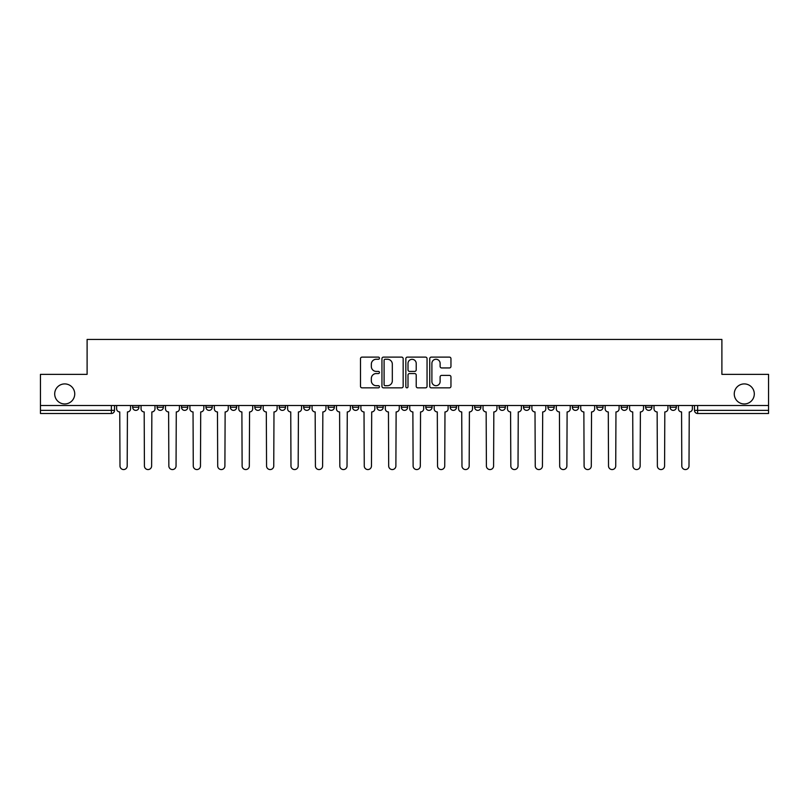 <?xml version="1.0" encoding="UTF-8"?>
<svg xmlns="http://www.w3.org/2000/svg" width="809" height="809" viewBox="0 0 809 809"><rect width="100%" height="100%" fill="white"/><g stroke="black" fill="none" stroke-linecap="round" stroke-linejoin="round"><path stroke-width="1.21" d="M379.451 358.185A1.072 1.072 0 0 0 378.369 357.113L362.038 357.113A1.537 1.537 0 0 0 360.501 358.65L360.501 386.308A1.537 1.537 0 0 0 362.038 387.845L378.369 387.845A1.072 1.072 0 0 0 379.451 386.773A1.072 1.072 0 0 0 378.369 385.701L376.256 385.701A4.915 4.915 0 0 1 371.341 380.776L371.341 378.47A4.915 4.915 0 0 1 376.256 373.556L378.369 373.556A1.072 1.072 0 0 0 379.451 372.484A1.072 1.072 0 0 0 378.369 371.402L376.256 371.402A4.915 4.915 0 0 1 371.341 366.487L371.341 364.181A4.915 4.915 0 0 1 376.256 359.257L378.369 359.257A1.072 1.072 0 0 0 379.451 358.185M734.259 393.932A10.021 10.021 0 0 0 744.28 403.954A10.021 10.021 0 0 0 754.301 393.932A10.021 10.021 0 0 0 744.28 383.911A10.021 10.021 0 0 0 734.259 393.932M54.699 393.932A10.021 10.021 0 0 0 64.72 403.954A10.021 10.021 0 0 0 74.741 393.932A10.021 10.021 0 0 0 64.72 383.911A10.021 10.021 0 0 0 54.699 393.932M621.211 407.24L621.211 405.521L621.211 407.24A3.135 3.135 0 0 0 624.336 410.375A3.135 3.135 0 0 1 621.211 407.24L627.471 407.24A3.135 3.135 0 0 1 624.336 410.375A3.135 3.135 0 0 0 627.471 407.24L627.471 405.521L627.471 407.24M401.365 405.521L401.365 407.24L407.635 407.24A3.135 3.135 0 0 1 404.5 410.375A3.135 3.135 0 0 1 401.365 407.24L401.365 405.521M328.09 405.521L328.09 407.24L334.35 407.24A3.135 3.135 0 0 1 331.225 410.375A3.135 3.135 0 0 1 328.09 407.24L328.09 405.521M279.236 405.521L279.236 407.24L285.496 407.24A3.135 3.135 0 0 1 282.371 410.375A3.135 3.135 0 0 1 279.236 407.24L279.236 405.521M254.805 405.521L254.805 407.24L261.074 407.24A3.135 3.135 0 0 1 257.94 410.375A3.135 3.135 0 0 1 254.805 407.24L254.805 405.521M205.951 405.521L205.951 407.24L212.221 407.24A3.135 3.135 0 0 1 209.086 410.375A3.135 3.135 0 0 1 205.951 407.24L205.951 405.521M449.42 367.943A1.537 1.537 0 0 0 450.957 366.406L450.957 358.65A1.537 1.537 0 0 0 449.42 357.113L431.278 357.113A1.537 1.537 0 0 0 429.741 358.65L429.741 386.308A1.537 1.537 0 0 0 431.278 387.845L449.42 387.845A1.537 1.537 0 0 0 450.957 386.308L450.957 376.933A1.537 1.537 0 0 0 449.42 375.396L441.653 375.396A1.537 1.537 0 0 0 440.116 376.933L440.116 381.585A4.116 4.116 0 0 1 436.011 385.701A4.116 4.116 0 0 1 431.895 381.585L431.895 363.372A4.116 4.116 0 0 1 436.011 359.257A4.116 4.116 0 0 1 440.116 363.372L440.116 366.406A1.537 1.537 0 0 0 441.653 367.943L449.42 367.943M40.45 405.521L40.45 374.355L87.109 374.355L87.109 339.436L721.891 339.436L721.891 374.355L768.55 374.355L768.55 405.521L40.45 405.521L40.45 410.375L114.514 410.375L114.514 405.521L114.514 410.375A3.135 3.135 0 0 1 111.379 413.5L40.45 413.5L40.45 410.375M403.155 358.65A1.537 1.537 0 0 0 401.618 357.113L383.486 357.113A1.537 1.537 0 0 0 381.949 358.65L381.949 386.308A1.537 1.537 0 0 0 383.486 387.845L401.618 387.845A1.537 1.537 0 0 0 403.155 386.308L403.155 358.65M407.382 357.113L425.514 357.113A1.537 1.537 0 0 1 427.051 358.65L427.051 386.308A1.537 1.537 0 0 1 425.514 387.845L417.757 387.845A1.537 1.537 0 0 1 416.22 386.308L416.22 375.093A1.537 1.537 0 0 0 414.683 373.556L409.536 373.556A1.537 1.537 0 0 0 407.999 375.093L407.999 386.773A1.072 1.072 0 0 1 406.917 387.845A1.072 1.072 0 0 1 405.845 386.773L405.845 358.65A1.537 1.537 0 0 1 407.382 357.113M694.486 405.521L694.486 410.375L768.55 410.375L768.55 413.5L697.621 413.5A3.135 3.135 0 0 1 694.486 410.375L694.486 405.521M768.55 405.521L768.55 410.375M676.324 405.521L676.324 407.24A3.135 3.135 0 0 1 673.189 410.375A3.135 3.135 0 0 1 670.064 407.24L676.324 407.24M670.064 405.521L670.064 407.24M645.633 405.521L645.633 407.24L651.902 407.24L651.902 405.521L651.902 407.24A3.135 3.135 0 0 1 648.767 410.375A3.135 3.135 0 0 1 645.633 407.24A3.135 3.135 0 0 0 648.767 410.375M596.779 405.521L596.779 407.24L603.049 407.24L603.049 405.521L603.049 407.24A3.135 3.135 0 0 1 599.914 410.375A3.135 3.135 0 0 1 596.779 407.24A3.135 3.135 0 0 0 599.914 410.375M578.617 407.24L578.617 405.521L578.617 407.24A3.135 3.135 0 0 1 575.482 410.375A3.135 3.135 0 0 1 572.357 407.24L578.617 407.24A3.135 3.135 0 0 1 575.482 410.375M572.357 405.521L572.357 407.24M554.195 405.521L554.195 407.24A3.135 3.135 0 0 1 551.06 410.375A3.135 3.135 0 0 1 547.926 407.24L554.195 407.24A3.135 3.135 0 0 1 551.06 410.375M547.926 405.521L547.926 407.24M529.764 405.521L529.764 407.24A3.135 3.135 0 0 1 526.629 410.375A3.135 3.135 0 0 1 523.504 407.24L529.764 407.24M523.504 405.521L523.504 407.24M505.342 405.521L505.342 407.24A3.135 3.135 0 0 1 502.207 410.375A3.135 3.135 0 0 1 499.072 407.24L505.342 407.24M499.072 405.521L499.072 407.24M480.91 405.521L480.91 407.24A3.135 3.135 0 0 1 477.775 410.375A3.135 3.135 0 0 1 474.65 407.24L480.91 407.24M474.65 405.521L474.65 407.24M456.488 405.521L456.488 407.24A3.135 3.135 0 0 1 453.353 410.375A3.135 3.135 0 0 1 450.219 407.24A3.135 3.135 0 0 0 453.353 410.375M450.219 405.521L450.219 407.24L456.488 407.24M432.057 405.521L432.057 407.24A3.135 3.135 0 0 1 428.922 410.375A3.135 3.135 0 0 1 425.797 407.24A3.135 3.135 0 0 0 428.922 410.375M425.797 405.521L425.797 407.24L432.057 407.24M407.635 405.521L407.635 407.24A3.135 3.135 0 0 1 404.5 410.375M383.203 405.521L383.203 407.24A3.135 3.135 0 0 1 380.078 410.375A3.135 3.135 0 0 1 376.943 407.24L383.203 407.24M376.943 405.521L376.943 407.24M358.781 405.521L358.781 407.24A3.135 3.135 0 0 1 355.647 410.375A3.135 3.135 0 0 1 352.512 407.24L358.781 407.24L358.781 405.521M352.512 405.521L352.512 407.24M334.35 405.521L334.35 407.24M309.928 405.521L309.928 407.24A3.135 3.135 0 0 1 306.793 410.375A3.135 3.135 0 0 1 303.658 407.24L309.928 407.24L309.928 405.521M303.658 405.521L303.658 407.24M285.496 405.521L285.496 407.24L285.496 405.521M261.074 407.24L261.074 405.521L261.074 407.24A3.135 3.135 0 0 1 257.94 410.375M236.643 405.521L236.643 407.24A3.135 3.135 0 0 1 233.518 410.375A3.135 3.135 0 0 1 230.383 407.24A3.135 3.135 0 0 0 233.518 410.375A3.135 3.135 0 0 0 236.643 407.24L236.643 405.521M230.383 405.521L230.383 407.24L236.643 407.24M212.221 405.521L212.221 407.24M187.789 405.521L187.789 407.24A3.135 3.135 0 0 1 184.664 410.375A3.135 3.135 0 0 1 181.529 407.24A3.135 3.135 0 0 0 184.664 410.375A3.135 3.135 0 0 0 187.789 407.24L181.529 407.24L181.529 405.521M157.098 405.521L157.098 407.24L163.367 407.24L163.367 405.521L163.367 407.24A3.135 3.135 0 0 1 160.233 410.375A3.135 3.135 0 0 1 157.098 407.24A3.135 3.135 0 0 0 160.233 410.375M132.676 405.521L132.676 407.24L138.936 407.24L138.936 405.521L138.936 407.24A3.135 3.135 0 0 1 135.811 410.375A3.135 3.135 0 0 1 132.676 407.24A3.135 3.135 0 0 0 135.811 410.375M111.379 405.521L111.379 413.5A3.135 3.135 0 0 0 114.514 410.375M385.175 359.257A1.072 1.072 0 0 0 384.093 360.339L384.093 384.619A1.072 1.072 0 0 0 385.175 385.701L387.4 385.701A4.915 4.915 0 0 0 392.325 380.776L392.325 364.181A4.915 4.915 0 0 0 387.4 359.257L385.175 359.257M416.22 363.453A4.116 4.116 0 0 0 412.105 359.338A4.116 4.116 0 0 0 407.999 363.453L407.999 369.865A1.537 1.537 0 0 0 409.536 371.402L414.683 371.402A1.537 1.537 0 0 0 416.22 369.865L416.22 363.453M116.627 405.521L116.627 408.808A3.135 3.135 0 0 0 119.762 411.933L119.995 465.954A3.6 3.6 0 0 0 123.595 469.564A3.6 3.6 0 0 0 127.195 465.954L127.428 411.933A3.135 3.135 0 0 0 130.562 408.808L130.562 405.521M141.049 405.521L141.049 408.808A3.135 3.135 0 0 0 144.184 411.933L144.417 465.954A3.6 3.6 0 0 0 148.017 469.564A3.6 3.6 0 0 0 151.627 465.954L151.859 411.933A3.135 3.135 0 0 0 154.984 408.808L154.984 405.521M165.481 405.521L165.481 408.808A3.135 3.135 0 0 0 168.616 411.933L168.848 465.954A3.6 3.6 0 0 0 172.448 469.564A3.6 3.6 0 0 0 176.049 465.954L176.281 411.933A3.135 3.135 0 0 0 179.416 408.808L179.416 405.521M189.903 405.521L189.903 408.808A3.135 3.135 0 0 0 193.038 411.933L193.27 465.954A3.6 3.6 0 0 0 196.87 469.564A3.6 3.6 0 0 0 200.48 465.954L200.713 411.933A3.135 3.135 0 0 0 203.838 408.808L203.838 405.521M214.334 405.521L214.334 408.808A3.135 3.135 0 0 0 217.469 411.933L217.702 465.954A3.6 3.6 0 0 0 221.302 469.564A3.6 3.6 0 0 0 224.902 465.954L225.135 411.933A3.135 3.135 0 0 0 228.269 408.808L228.269 405.521M238.756 405.521L238.756 408.808A3.135 3.135 0 0 0 241.891 411.933L242.124 465.954A3.6 3.6 0 0 0 245.724 469.564A3.6 3.6 0 0 0 249.324 465.954L249.566 411.933A3.135 3.135 0 0 0 252.691 408.808L252.691 405.521M263.188 405.521L263.188 408.808A3.135 3.135 0 0 0 266.313 411.933L266.555 465.954A3.6 3.6 0 0 0 270.155 469.564A3.6 3.6 0 0 0 273.755 465.954L273.988 411.933A3.135 3.135 0 0 0 277.123 408.808L277.123 405.521M287.61 405.521L287.61 408.808A3.135 3.135 0 0 0 290.744 411.933L290.977 465.954A3.6 3.6 0 0 0 294.577 469.564A3.6 3.6 0 0 0 298.177 465.954L298.42 411.933A3.135 3.135 0 0 0 301.545 408.808L301.545 405.521M312.041 405.521L312.041 408.808A3.135 3.135 0 0 0 315.166 411.933L315.409 465.954A3.6 3.6 0 0 0 319.009 469.564A3.6 3.6 0 0 0 322.609 465.954L322.842 411.933A3.135 3.135 0 0 0 325.976 408.808L325.976 405.521M336.463 405.521L336.463 408.808A3.135 3.135 0 0 0 339.598 411.933L339.831 465.954A3.6 3.6 0 0 0 343.431 469.564A3.6 3.6 0 0 0 347.031 465.954L347.273 411.933A3.135 3.135 0 0 0 350.398 408.808L350.398 405.521M360.895 405.521L360.895 408.808A3.135 3.135 0 0 0 364.02 411.933L364.262 465.954A3.6 3.6 0 0 0 367.862 469.564A3.6 3.6 0 0 0 371.462 465.954L371.695 411.933A3.135 3.135 0 0 0 374.83 408.808L374.83 405.521M385.317 405.521L385.317 408.808A3.135 3.135 0 0 0 388.451 411.933L388.684 465.954A3.6 3.6 0 0 0 392.284 469.564A3.6 3.6 0 0 0 395.884 465.954L396.127 411.933A3.135 3.135 0 0 0 399.252 408.808L399.252 405.521M409.748 405.521L409.748 408.808A3.135 3.135 0 0 0 412.873 411.933L413.116 465.954A3.6 3.6 0 0 0 416.716 469.564A3.6 3.6 0 0 0 420.316 465.954L420.549 411.933A3.135 3.135 0 0 0 423.683 408.808L423.683 405.521M434.17 405.521L434.17 408.808A3.135 3.135 0 0 0 437.305 411.933L437.538 465.954A3.6 3.6 0 0 0 441.138 469.564A3.6 3.6 0 0 0 444.738 465.954L444.98 411.933A3.135 3.135 0 0 0 448.105 408.808L448.105 405.521M458.602 405.521L458.602 408.808A3.135 3.135 0 0 0 461.727 411.933L461.969 465.954A3.6 3.6 0 0 0 465.569 469.564A3.6 3.6 0 0 0 469.169 465.954L469.402 411.933A3.135 3.135 0 0 0 472.537 408.808L472.537 405.521M483.024 405.521L483.024 408.808A3.135 3.135 0 0 0 486.158 411.933L486.391 465.954A3.6 3.6 0 0 0 489.991 469.564A3.6 3.6 0 0 0 493.591 465.954L493.834 411.933A3.135 3.135 0 0 0 496.959 408.808L496.959 405.521M507.455 405.521L507.455 408.808A3.135 3.135 0 0 0 510.58 411.933L510.823 465.954A3.6 3.6 0 0 0 514.423 469.564A3.6 3.6 0 0 0 518.023 465.954L518.256 411.933A3.135 3.135 0 0 0 521.39 408.808L521.39 405.521M531.877 405.521L531.877 408.808A3.135 3.135 0 0 0 535.012 411.933L535.245 465.954A3.6 3.6 0 0 0 538.845 469.564A3.6 3.6 0 0 0 542.445 465.954L542.687 411.933A3.135 3.135 0 0 0 545.812 408.808L545.812 405.521M556.309 405.521L556.309 408.808A3.135 3.135 0 0 0 559.434 411.933L559.676 465.954A3.6 3.6 0 0 0 563.276 469.564A3.6 3.6 0 0 0 566.876 465.954L567.109 411.933A3.135 3.135 0 0 0 570.244 408.808L570.244 405.521M580.731 405.521L580.731 408.808A3.135 3.135 0 0 0 583.865 411.933L584.098 465.954A3.6 3.6 0 0 0 587.698 469.564A3.6 3.6 0 0 0 591.298 465.954L591.531 411.933A3.135 3.135 0 0 0 594.666 408.808L594.666 405.521M605.162 405.521L605.162 408.808A3.135 3.135 0 0 0 608.287 411.933L608.52 465.954A3.6 3.6 0 0 0 612.13 469.564A3.6 3.6 0 0 0 615.73 465.954L615.962 411.933A3.135 3.135 0 0 0 619.097 408.808L619.097 405.521M629.584 405.521L629.584 408.808A3.135 3.135 0 0 0 632.719 411.933L632.951 465.954A3.6 3.6 0 0 0 636.552 469.564A3.6 3.6 0 0 0 640.152 465.954L640.384 411.933A3.135 3.135 0 0 0 643.519 408.808L643.519 405.521M654.016 405.521L654.016 408.808A3.135 3.135 0 0 0 657.141 411.933L657.373 465.954A3.6 3.6 0 0 0 660.983 469.564A3.6 3.6 0 0 0 664.583 465.954L664.816 411.933A3.135 3.135 0 0 0 667.951 408.808L667.951 405.521M678.438 405.521L678.438 408.808A3.135 3.135 0 0 0 681.572 411.933L681.805 465.954A3.6 3.6 0 0 0 685.405 469.564A3.6 3.6 0 0 0 689.005 465.954L689.238 411.933A3.135 3.135 0 0 0 692.373 408.808L692.373 405.521M697.621 405.521L697.621 413.5"/></g></svg>
